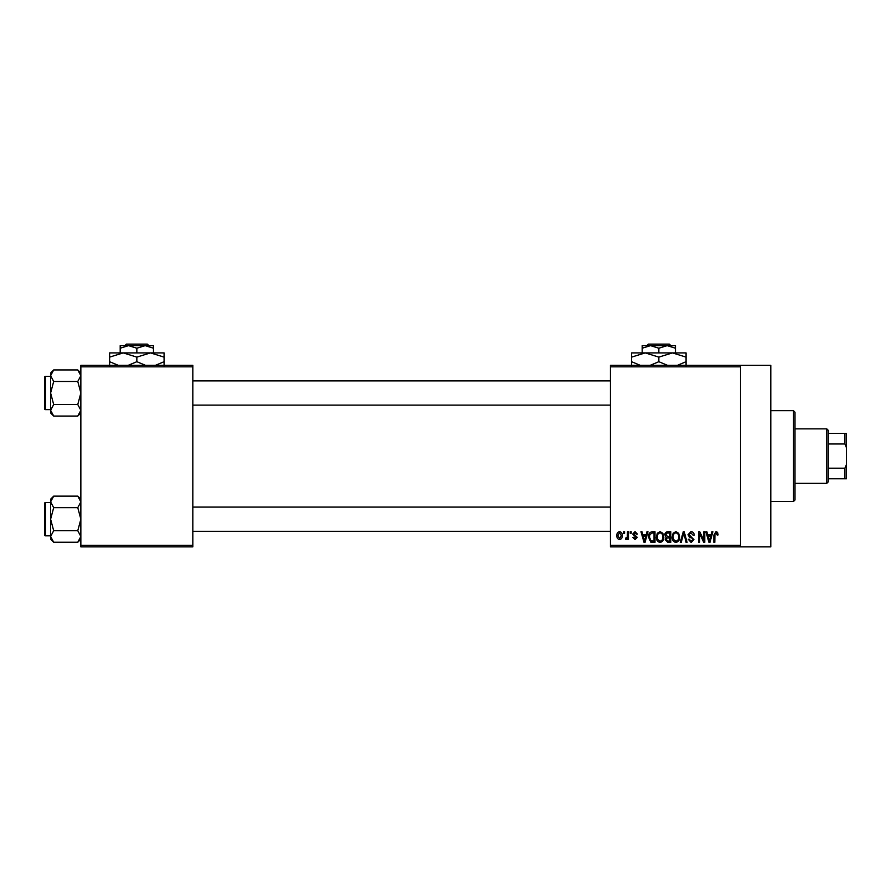 <?xml version="1.0" encoding="UTF-8"?>
<svg xmlns="http://www.w3.org/2000/svg" width="891" height="891" viewBox="0 0 891 891"><rect width="100%" height="100%" fill="white"/><g stroke="black" fill="none" stroke-linecap="round" stroke-linejoin="round"><path stroke-width="1.34" d="M740.544 365.31L740.544 366.825L610.424 366.825L610.424 365.31L770.804 365.31L770.804 546.874L610.424 546.874L610.424 545.359L740.544 545.359L740.544 546.874M623.622 531.738L624.591 531.738L624.591 533.252L623.622 533.252L623.622 531.738M630.227 531.738L631.184 531.738L631.184 533.252L630.227 533.252L630.227 531.738M646.955 531.738L647.969 531.738L645.039 542.329L644.026 542.329L640.952 531.738L641.966 531.738L642.801 534.901L646.131 534.901L646.955 531.738M662.837 533.264L663.784 536.894C663.995 539.901 662.759 541.761 660.064 542.474C657.424 541.773 656.199 539.968 656.355 537.028L657.313 533.219L660.075 531.604L662.837 533.264M678.652 533.264L679.61 536.894C679.811 539.901 678.574 541.761 675.89 542.474C673.251 541.773 672.014 539.968 672.182 537.028L673.139 533.219L675.89 531.604L678.652 533.264M690.993 531.604C693.075 531.827 694.145 533.018 694.189 535.179L693.22 535.313L690.915 532.84L688.955 534.656L693.911 539.567L691.171 542.474L688.275 539.311L689.233 539.166L691.138 541.238L692.942 539.534L692.641 538.454L689.456 537.195L687.997 534.678L690.993 531.604M711.887 531.738L712.889 531.738L709.96 542.329L708.946 542.329L705.872 531.738L706.886 531.738L707.721 534.901L711.051 534.901L711.887 531.738M610.424 366.825L610.424 545.359M740.544 366.825L740.544 545.359M717.545 532.35L718.124 534.901L717.155 535.045L715.985 532.84L714.95 533.642L714.816 542.329L713.858 542.329L713.858 535.146L716.041 531.604L717.545 532.35M703.812 531.738L704.781 531.738L704.781 542.329L703.745 542.329L699.691 533.843L699.691 542.329L698.722 542.329L698.722 531.738L699.758 531.738L703.812 540.213L703.812 531.738M683.274 531.738L684.21 531.738L687.072 542.329L686.07 542.329L683.798 532.985L681.259 542.329L680.245 542.329L683.274 531.738M667.816 531.738L670.8 531.738L670.8 542.329L667.816 542.329L665.165 539.668L666.201 537.451L664.886 534.856C664.909 532.863 665.889 531.827 667.816 531.738M652.167 531.738L654.985 531.738L654.985 542.329L650.764 542.14L648.514 537.095C648.269 534.088 649.483 532.295 652.167 531.738M635.027 531.604L637.377 534.077L636.419 534.221L634.96 532.707L633.668 533.898L637.243 537.384L635.071 539.578L632.844 537.384L633.802 537.24L635.038 538.487L636.274 537.54L632.699 534.099L635.027 531.604M627.476 531.738L628.433 531.738L628.433 539.445L627.476 539.445L627.476 538.22L626.328 539.578L625.415 539.166L625.682 538.064L627.297 537.306L627.476 531.738M619.568 531.604C621.517 532.094 622.408 533.431 622.252 535.591C622.408 537.763 621.517 539.1 619.568 539.578C617.641 539.111 616.75 537.808 616.884 535.669C616.695 533.464 617.597 532.105 619.568 531.604M192.824 546.874L80.858 546.874L80.858 545.359L192.824 545.359L192.824 546.874M192.824 366.825L80.858 366.825L80.858 365.31L192.824 365.31L192.824 545.359M80.858 366.825L80.858 545.359M709.826 539.222L710.728 536.148L708.044 536.148L709.381 541.227L709.826 539.222M675.879 541.238C677.94 540.659 678.864 539.211 678.641 536.883C678.775 534.7 677.862 533.353 675.901 532.84C673.886 533.397 672.961 534.8 673.139 537.061L673.551 539.456L675.879 541.238M669.843 541.093L669.843 537.93L667.025 538.03L666.123 539.5L668.161 541.093L669.843 541.093M669.843 536.694L669.843 532.985L666.802 533.119L665.855 534.845L667.938 536.694L669.843 536.694M660.064 541.238C662.124 540.659 663.049 539.211 662.826 536.883C662.96 534.7 662.046 533.353 660.075 532.84C658.07 533.397 657.146 534.8 657.324 537.061L657.736 539.456L660.064 541.238M654.016 541.093L654.016 532.985L652.29 532.985L649.862 534.522L649.483 537.106L650.942 540.882L654.016 541.093M644.906 539.222L645.808 536.148L643.124 536.148L644.46 541.227L644.906 539.222M619.59 538.487L621.283 535.602L619.546 532.707L617.842 535.602L619.59 538.487M793.491 410.695L795.006 412.21L795.006 499.974L793.491 501.477L793.491 410.695L770.804 410.695M80.858 412.967L77.773 416.052L53.694 416.052L50.598 410.294L53.694 404.525L50.598 392.998L53.694 381.471L50.598 375.701L53.694 369.943L50.598 373.028L50.598 412.967L53.694 416.052M44.55 379.377L44.55 377.261A0.913 0.913 0 0 1 45.463 376.358L45.463 409.637A0.913 0.913 0 0 1 44.55 408.735L44.55 377.261A0.913 0.913 0 0 1 45.463 376.358L50.598 376.358M45.463 409.637L50.598 409.637M80.858 373.028L77.773 369.943L53.694 369.943M77.773 369.943L80.858 375.701L77.773 381.471L53.694 381.471M77.773 381.471L80.858 392.998L77.773 404.525L53.694 404.525M77.773 404.525L80.858 410.294L77.773 416.052M826.781 483.323L826.781 428.861L828.296 430.375L828.296 481.808L826.781 483.323L795.006 483.323M826.781 428.861L795.006 428.861M846.45 478.79L844.935 478.79L844.935 468.198L846.45 464.512L846.45 478.79M828.296 478.79L844.935 478.79M828.296 433.394L846.45 433.394L846.45 464.512M828.296 468.198L844.935 468.198M846.45 447.672L844.935 443.985L844.935 433.394M828.296 443.985L844.935 443.985M44.55 408.735L44.55 406.619M80.858 539.155L77.773 542.24L53.694 542.24L50.598 536.482L53.694 530.713L50.598 519.186L53.694 507.658L50.598 501.889L53.694 496.131L50.598 499.216L50.598 539.155L53.694 542.24M44.55 505.565L44.55 503.448A0.913 0.913 0 0 1 45.463 502.546L45.463 535.825A0.913 0.913 0 0 1 44.55 534.923L44.55 503.448A0.913 0.913 0 0 1 45.463 502.546L50.598 502.546M45.463 535.825L50.598 535.825M80.858 499.216L77.773 496.131L53.694 496.131M77.773 496.131L80.858 501.889L77.773 507.658L53.694 507.658M77.773 507.658L80.858 519.186L77.773 530.713L53.694 530.713M77.773 530.713L80.858 536.482L77.773 542.24M44.55 534.923L44.55 532.796M648.358 344.126L646.821 345.641L648.358 344.126L669.319 344.126L670.845 345.641L669.319 344.126M675.478 352.903L675.478 348.214L667.159 345.641L642.188 345.641L642.188 348.214L650.519 345.641L658.839 348.214L667.159 345.641L670.845 345.641M642.188 348.214L642.188 352.903M658.839 348.214L658.839 352.903M675.478 348.214L675.478 345.641L667.159 345.641M640.217 365.31L631.596 361.701L631.596 352.903L686.07 352.903L686.07 361.701L677.45 365.31M631.596 361.701L631.596 365.911M631.596 357.113L645.218 352.903L658.839 357.113L658.839 361.701L650.218 365.31M658.839 357.113L672.449 352.903L686.07 357.113M667.459 365.31L658.839 361.701M686.07 365.911L686.07 361.701M126.366 344.126L124.84 345.641L126.366 344.126L147.327 344.126L148.853 345.641L147.327 344.126M120.196 348.214L128.527 345.641L120.196 345.641L120.196 352.903M136.846 348.214L145.166 345.641L128.527 345.641L136.846 348.214L136.846 352.903M153.486 348.214L153.486 345.641L145.166 345.641L153.486 348.214L153.486 352.903M118.225 365.31L109.615 361.701L109.615 352.903L164.078 352.903L164.078 361.701L155.457 365.31M109.615 361.701L109.615 365.911M109.615 357.113L123.225 352.903L136.846 357.113L136.846 361.701L128.226 365.31M136.846 357.113L150.456 352.903L164.078 357.113M145.467 365.31L136.846 361.701M164.078 365.911L164.078 361.701M793.491 501.477L770.804 501.477M610.424 380.891L192.824 380.891M610.424 405.104L192.824 405.104M192.824 531.292L610.424 531.292M192.824 507.079L610.424 507.079"/></g></svg>
